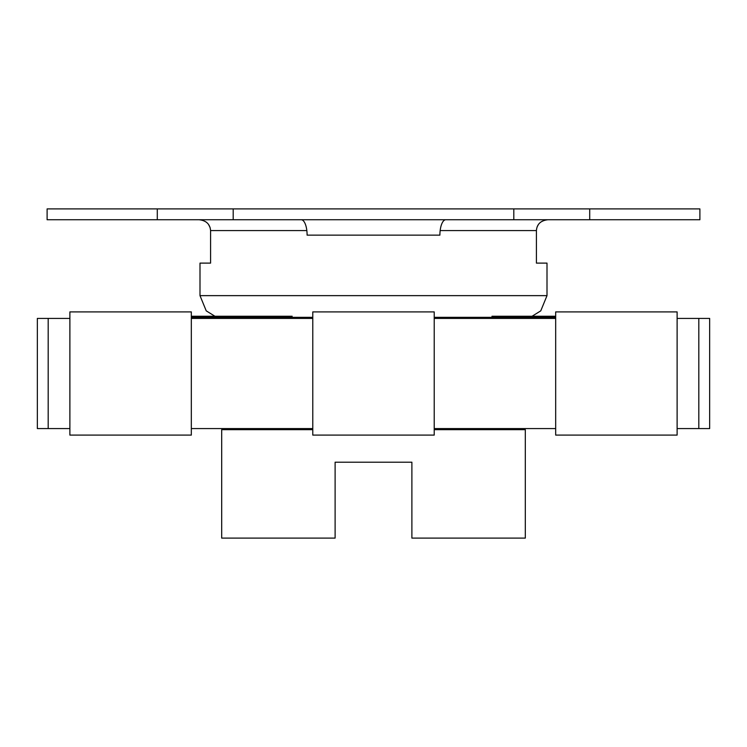 <?xml version="1.0" encoding="UTF-8"?>
<svg xmlns="http://www.w3.org/2000/svg" width="747" height="747" viewBox="0 0 747 747"><rect width="100%" height="100%" fill="white"/><g stroke="black" fill="none" stroke-linecap="round" stroke-linejoin="round"><path stroke-width="1.12" d="M243.382 428.582L243.382 429.665M312.778 428.582L191.325 428.582M434.222 428.582L555.675 428.582M677.118 428.582L709.65 428.582L709.65 318.418L677.118 318.418M48.191 428.582L37.35 428.582L37.35 318.418L48.191 318.418L48.191 428.582L69.882 428.582M69.882 435.09L69.882 311.91L191.325 311.91L191.325 435.09L69.882 435.09M268.22 318.418L268.22 317.335L312.778 317.335L191.325 317.335M191.325 318.418L312.778 318.418M69.882 318.418L48.191 318.418M434.222 318.418L555.675 318.418M434.222 311.91L434.222 435.09L312.778 435.09L312.778 311.91L434.222 311.91M555.675 435.09L555.675 311.91L677.118 311.91L677.118 435.09L555.675 435.09M555.675 317.335L434.222 317.335L478.78 317.335L478.78 318.418M491.993 317.335L491.993 316.242L555.675 316.242M292.17 316.242L255.007 316.242L255.007 317.335M255.007 316.242L191.325 316.242M210.579 263.112L210.579 230.58L210.579 263.112L200 263.112L200 295.644L547 295.644L540.763 310.855L532.079 316.242M536.421 263.112L536.421 230.58L536.421 263.112L547 263.112L547 295.644M301.209 219.739A15.398 5.892 -90 0 1 307.101 235.137L439.899 235.137A15.398 5.892 90 0 1 445.791 219.739M589.71 219.739L699.892 219.739L699.892 208.899L589.71 208.899L589.71 219.739L47.108 219.739L47.108 208.899L157.29 208.899L157.29 219.739M513.805 219.739L513.805 208.899L233.195 208.899L233.195 219.739M233.195 208.899L157.29 208.899M589.71 208.899L513.805 208.899M202.512 220.234L205.827 221.812M208.422 224.268L210.094 227.49M306.84 230.58L210.579 230.58C210 224.109 206.172 220.496 199.075 219.739M537.121 226.883L538.484 224.399M540.996 221.934L544.227 220.318M440.16 230.58L536.421 230.58C536.906 224.165 540.735 220.542 547.924 219.739M503.618 429.665L503.618 428.582M335.114 462.197L335.114 538.101L335.114 462.197L411.886 462.197L411.886 538.101L525.309 538.101L525.309 429.665L434.222 429.665M312.778 429.665L221.691 429.665L221.691 538.101L335.114 538.101M411.886 538.101L411.886 462.197M482.067 318.418L482.067 317.335M264.933 318.418L264.933 317.335M698.809 318.418L698.809 428.582M200 295.644L206.237 310.855L214.921 316.242M453.746 429.665L453.746 428.582M293.254 429.665L293.254 428.582"/></g></svg>
